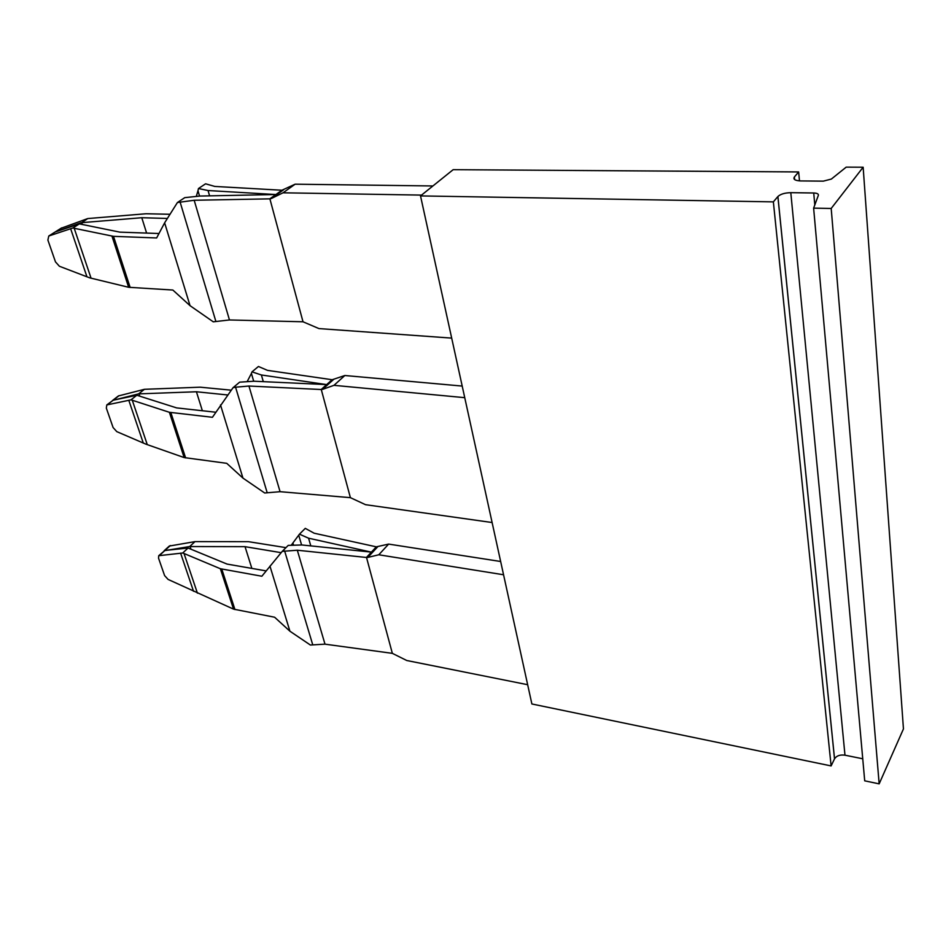 <?xml version="1.0" encoding="UTF-8"?>
<svg xmlns="http://www.w3.org/2000/svg" width="951" height="951" viewBox="0 0 951 951"><rect width="100%" height="100%" fill="white"/><g stroke="black" fill="none" stroke-linecap="round" stroke-linejoin="round"><path stroke-width="1.43" d="M54.623 232.317L48.786 236.003L47.883 240.068L55.479 261.894L59.402 266.256L89.667 277.835L128.647 287.285L172.844 290.031L190.045 305.675L213.262 321.818L229.464 319.964L303.012 321.783L269.894 198.854L194.182 200.269L177.421 202.527L164.63 222.831L156.642 237.952L113.514 236.347L130.156 287.487M158.983 233.518L119.897 232.139L79.349 223.877L55.253 231.949M79.349 223.877L72.835 228.014L48.881 235.967M113.514 236.347L72.835 228.014M167.067 218.445L141.782 217.72L81.727 222.653L82.321 224.424M141.782 217.72L146.609 233.078M81.727 222.653L87.742 218.564L61.042 228.276M169.563 214.26L146.085 213.749L87.742 218.564M81.287 222.653L55.408 231.854L61.732 227.871M177.421 202.527L184.756 197.653L199.841 196.049L275.659 194.527L208.055 190.533L198.474 188.536L205.582 183.805L214.795 186.432L281.936 190.236L269.811 198.854M199.532 196.049L197.986 190.747L196.358 196.191M197.986 190.747L198.474 188.536M283.41 189.927L271.285 198.533L283.041 192.803L295.143 184.185L281.936 190.236M451.689 338.104L318.954 328.582L303.012 321.783M271.285 198.533L269.894 198.854M158.865 555.574L164.963 550.451L188.084 548.026L182.711 553.006L158.734 555.693L158.532 558.154L164.594 575.581L168.077 579.421L233.53 609.127L274.613 617.223L289.924 631.214L310.383 645.028L324.992 644.16L392.347 653.349L366.515 557.476L297.318 550.225L282.233 551.366L288.224 545.387L301.859 544.971L371.175 552.091L308.576 538.195L299.446 534.177L291.41 544.994M266.125 570.897L227.039 564.074L188.084 548.026M182.711 553.006L184.03 553.494L197.416 593.151M282.233 551.366L261.858 576.235L220.37 568.734L184.03 553.494M164.202 550.712L189.689 546.54L195.003 541.618L169.302 546.052M285.954 547.645L248.413 541.666L195.003 541.618M281.127 552.662L245.037 546.67L189.689 546.54M190.093 546.599L190.937 549.131M245.037 546.67L251.86 568.413M377.678 546.801L367.799 557.429L378.795 554.778L388.638 544.091L376.323 546.837L314.163 533.214L305.271 528.364L299.446 534.177M367.799 557.429L366.515 557.476M527.662 684.708L406.755 660.505L392.347 653.349M378.795 554.778L503.566 574.761M388.638 544.091L500.654 561.494M106.797 404.924L113.205 400.193L136.837 395.247L130.929 399.872L106.809 404.924L106.334 408.11L113.098 427.546L116.795 431.635L145.907 444.153L184.149 457.574L226.742 463.327L242.957 478.103L264.699 492.998L280.07 491.691L350.396 497.658L321.272 389.518L248.936 386.035L235.575 387.2L267.136 492.559M215.734 412.223L176.624 407.896L136.837 395.247M253.691 381.208L251.409 373.422L252.015 371.841L261.382 374.979L326.431 384.573L253.976 381.22L239.652 382.159L233.054 387.675L212.43 417.287L169.385 412.294L132.284 400.252L147.25 444.569M130.929 399.872L132.284 400.252M112.646 400.407L138.596 393.88L144.433 389.304L118.411 395.949M144.433 389.304L200.209 387.188L231.105 390.16M227.479 394.95L196.417 391.764L138.596 393.88M196.417 391.764L202.373 410.749M139.012 393.904L139.749 396.103M251.409 373.422L247.331 381.292M333.492 379.556L322.603 389.351L333.967 385.333L344.844 375.514L332.172 379.734L267.493 370.367L258.434 366.48L252.015 371.841M233.054 387.675L235.575 387.2M322.603 389.351L321.272 389.518M492.119 522.527L365.541 504.684L350.396 497.658M344.844 375.514L462.198 386.07M333.967 385.333L464.742 397.673M283.041 192.803L421.531 195.098M295.143 184.185L432.895 185.968M54.73 232.258L55.408 231.854M799.482 180.88L798.65 171.941L453.151 169.682L420.52 195.918L531.882 703.978L831.115 765.924L834.538 758.815C836.559 755.736 840.042 754.523 844.975 755.189L862.747 758.779M879.164 783.862L831.198 208.459L813.628 208.138L864.709 780.83L879.164 783.862L903.45 728.93L863.151 167.221L846.2 167.138L831.364 179.061L823.304 181.142L800.599 180.928C795.048 180.631 792.979 179.323 794.37 176.993L798.65 171.941M831.115 765.924L773.365 201.874L777.906 196.5C780.533 194.099 784.837 192.827 790.804 192.673L813.735 192.994C817.075 193.136 818.621 193.909 818.371 195.288L813.628 208.138M831.198 208.459L863.151 167.221M420.52 195.918L773.365 201.874M70.636 228.704L86.886 276.622M74.202 228.264L91.034 278.108M111.992 236.169L128.647 287.285M164.63 222.831L190.045 305.675M180.096 201.992L215.841 321.331M209.589 195.847L208.055 190.533M194.182 200.269L229.464 319.964M164.963 550.451L159.697 555.253M165.094 550.332L170.312 545.553M180.595 553.125L193.517 591.26M269.953 566.107L289.924 631.214M221.797 569.138L234.945 609.567M220.37 568.734L233.53 609.127M292.932 543.104L293.443 544.84M284.622 550.938L312.689 644.635M376.323 546.837L366.432 557.476M301.586 544.947L298.757 535.258M310.799 545.886L308.576 538.195M297.318 550.225L324.992 644.16M113.205 400.193L107.427 404.662M113.347 400.074L119.077 395.652M128.777 400.24L143.221 442.845M170.859 412.603L185.611 457.918M169.385 412.294L184.149 457.574M220.501 404.924L242.957 478.103M332.089 379.722L321.176 389.518M263.308 381.648L261.382 374.979M248.936 386.035L280.07 491.691M834.514 758.839L777.882 196.524M794.62 179.573L794.37 176.993M814.793 204.964L813.735 192.994M844.975 755.189L790.804 192.673M55.158 231.985L48.786 236.003M55.301 231.889L61.625 227.907M164.131 550.772L169.314 546.04M112.682 400.371L118.411 395.937M834.538 758.815L777.906 196.5"/></g></svg>
